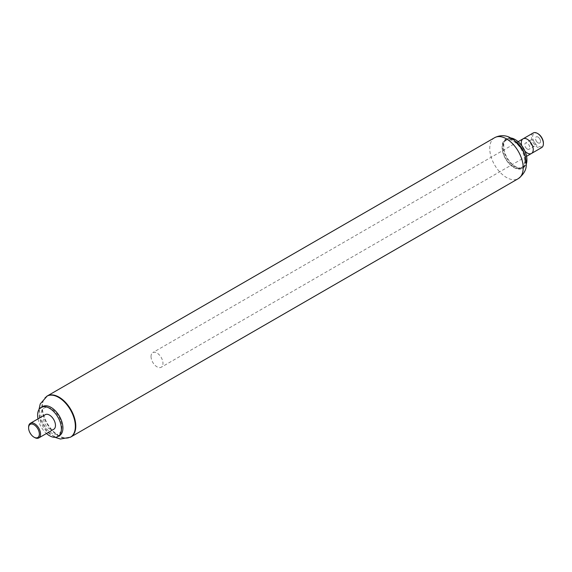 <?xml version="1.0" encoding="UTF-8"?>
<svg xmlns="http://www.w3.org/2000/svg" width="572" height="572" viewBox="0 0 572 572"><rect width="100%" height="100%" fill="white"/><g stroke="black" fill="none" stroke-linecap="round" stroke-linejoin="round"><path stroke-width="0.43" stroke-dasharray="2.86 2.15" d="M511.003 138.009A16.724 9.652 -120 0 0 506.728 138.703A16.724 9.652 -120 0 0 506.728 158.008A16.724 9.652 -120 0 0 523.452 167.667A16.724 9.652 -120 0 0 526.19 164.307M515.215 139.597A16.388 9.459 -120 0 0 503.746 146.403A16.388 9.459 -120 0 0 515.293 166.402A16.388 9.459 -120 0 0 526.919 159.867M516.244 141.806A16.724 9.652 -120 0 0 505.562 139.375A16.724 9.652 -120 0 0 502.102 147.033A16.724 9.652 -120 0 0 513.921 167.51A16.724 9.652 -120 0 0 522.286 168.34A16.724 9.652 -120 0 0 525.747 160.682A16.724 9.652 -120 0 0 525.518 157.872M525.275 160.682A16.388 9.459 -120 0 0 513.685 140.619A16.388 9.459 -120 0 0 502.102 147.304A16.388 9.459 -120 0 0 513.685 167.374A16.388 9.459 -120 0 0 525.275 160.682M524.617 160.467A15.658 9.038 -120 0 0 508.015 139.811A15.658 9.038 -120 0 0 508.015 161.947A15.658 9.038 -120 0 0 524.617 160.467M47.233 395.988A23.645 13.657 -120 0 0 47.233 423.294A23.645 13.657 -120 0 0 70.885 436.951M523.051 138.832A8.444 4.876 -120 0 0 521.307 142.693A8.444 4.876 -120 0 0 524.989 151.201A8.444 4.876 -120 0 0 531.495 153.46M151.029 356.47A8.444 4.876 -120 0 0 154.712 364.972A8.444 4.876 -120 0 0 161.225 367.238A8.444 4.876 -120 0 0 161.225 357.486A8.444 4.876 -120 0 0 152.781 352.609A8.444 4.876 -120 0 0 151.029 356.47M538.559 137.423A3.546 2.045 -120 0 0 536.25 136.872A3.546 2.045 -120 0 0 535.621 139.368A3.546 2.045 -120 0 0 537.494 142.464A3.546 2.045 -120 0 0 539.796 143.014A3.546 2.045 -120 0 0 540.433 140.519A3.546 2.045 -120 0 0 538.559 137.423M526.74 148.67A3.546 2.045 60 0 1 524.867 145.574A3.546 2.045 60 0 1 525.504 143.079A3.546 2.045 60 0 1 529.05 145.124A3.546 2.045 60 0 1 529.05 149.22A3.546 2.045 60 0 1 526.74 148.67M538.023 133.734A7.6 4.39 -120 0 0 532.682 136.193A7.6 4.39 -120 0 0 536.879 145.345A7.6 4.39 -120 0 0 543.4 143.043M533.204 132.969A8.444 4.876 -120 0 0 531.695 138.917A8.444 4.876 -120 0 0 536.157 146.289A8.444 4.876 -120 0 0 541.648 147.597M521.771 145.638A8.444 4.876 -120 0 0 524.967 151.172M28.6 427.162A8.444 4.876 -120 0 0 34.57 437.501M45.281 414.671A8.444 4.876 -120 0 0 45.281 424.424A8.444 4.876 -120 0 0 53.725 429.3M47.018 396.117A23.645 13.657 -120 0 0 47.233 423.294A23.645 13.657 -120 0 0 70.663 437.072M60.31 419.691A14.779 8.53 -120 0 0 42.214 409.845A14.779 8.53 -120 0 0 51.716 433.118A14.779 8.53 -120 0 0 60.31 419.691M42.628 406.549A16.81 9.703 -120 0 0 42.628 425.961A16.81 9.703 -120 0 0 59.431 435.664M38.017 418.868A16.81 9.703 -120 0 0 46.461 433.497M536.951 141.942A3.546 2.045 60 0 1 536.25 136.872A3.546 2.045 60 0 1 539.796 138.917A3.546 2.045 60 0 1 539.796 143.014A3.546 2.045 60 0 1 536.951 141.942M531.574 145.045A3.546 2.045 -120 0 0 534.427 146.117A3.546 2.045 -120 0 0 534.427 142.02A3.546 2.045 -120 0 0 530.873 139.976A3.546 2.045 -120 0 0 531.574 145.045M494.644 137.68A23.645 13.657 -120 0 0 494.644 164.986A23.645 13.657 -120 0 0 518.296 178.643M46.804 396.239A23.645 13.657 -120 0 0 46.804 423.545A23.645 13.657 -120 0 0 70.456 437.201M506.728 138.703L505.562 139.375M523.452 167.667L522.286 168.34M518.125 141.677L152.781 352.609M526.576 156.306L161.225 367.238M530.873 139.976L525.504 143.079M534.427 146.117L529.05 149.22M38.953 409.581L40.219 419.383L46.961 431.159L54.976 437.33"/><path stroke-width="0.86" d="M526.19 164.307A16.724 9.652 -120 0 0 526.919 160.01A16.724 9.652 -120 0 0 515.093 139.525A16.724 9.652 -120 0 0 511.003 138.009M526.919 159.731A16.388 9.459 -120 0 0 515.329 139.668A16.388 9.459 -120 0 0 515.215 139.597M525.518 157.872A16.724 9.652 -120 0 0 516.244 141.806M70.663 437.072A23.645 13.657 -120 0 0 70.885 436.951A23.645 13.657 -120 0 0 75.783 426.126A23.645 13.657 -120 0 0 65.458 402.323A23.645 13.657 -120 0 0 47.233 395.988A23.645 13.657 -120 0 0 47.018 396.117M524.967 151.172A8.444 4.876 -120 0 0 526.004 152.152A8.444 4.876 -120 0 0 531.495 153.46A8.444 4.876 -120 0 0 531.495 143.708A8.444 4.876 -120 0 0 523.051 138.832A8.444 4.876 -120 0 0 521.771 145.638M523.051 138.832A8.444 4.876 -120 0 1 531.495 143.708A8.444 4.876 -120 0 1 531.495 153.46L541.648 147.597A8.444 4.876 -120 0 0 543.4 143.736L543.4 143.043A7.6 4.39 -120 0 0 538.023 133.734L537.43 133.39A8.444 4.876 -120 0 0 533.204 132.969L518.125 141.677M543.4 143.736A8.444 4.876 -120 0 0 537.43 133.39M33.977 437.158L34.57 437.501A8.444 4.876 -120 0 0 38.796 437.923A8.444 4.876 -120 0 0 39.654 429.922A8.444 4.876 -120 0 0 30.352 423.294A8.444 4.876 -120 0 0 28.6 427.162L28.6 427.849A7.6 4.39 -120 0 0 33.977 437.158A7.6 4.39 -120 0 0 38.667 436.686A7.6 4.39 -120 0 0 38.553 430.337A7.6 4.39 -120 0 0 32.511 424.138A7.6 4.39 -120 0 0 28.6 427.849M38.796 437.923L53.725 429.3A8.444 4.876 -120 0 0 54.583 421.307A8.444 4.876 -120 0 0 45.281 414.671L30.352 423.294M518.296 178.643C524.138 174.024 526.769 169.019 526.197 163.628C526.118 158.573 524.703 153.696 521.95 148.992L513.899 139.854L509.509 137.28C507.536 136.336 501.901 134.062 494.644 137.68A23.645 13.657 -120 0 1 512.869 144.015A23.645 13.657 -120 0 1 523.194 167.81A23.645 13.657 -120 0 1 518.296 178.643L70.885 436.951A23.645 13.657 -120 0 0 73.295 414.557A23.645 13.657 -120 0 0 47.233 395.988L40.233 403.954L38.953 409.581M46.461 433.497A16.81 9.703 -120 0 0 57.908 436.543L59.431 435.664A16.81 9.703 -120 0 0 61.147 419.748A16.81 9.703 -120 0 0 42.628 406.549L41.098 407.428A16.81 9.703 -120 0 0 38.017 418.868M57.908 436.543A16.81 9.703 -120 0 0 59.617 420.627A16.81 9.703 -120 0 0 41.098 407.428M70.885 436.951L70.456 437.201A23.645 13.657 -120 0 0 72.866 414.807A23.645 13.657 -120 0 0 46.804 396.239M494.644 137.68L47.233 395.988M531.495 153.46L526.576 156.306M54.976 437.33L60.446 439.031L70.456 437.201"/></g></svg>
